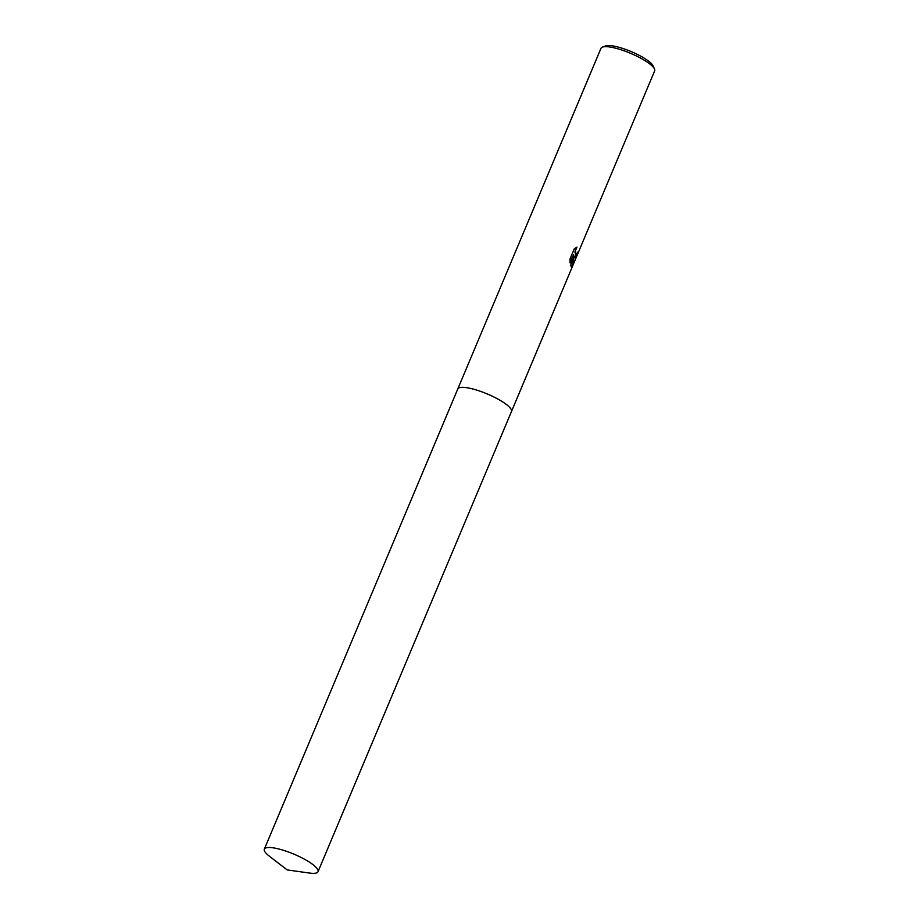 <?xml version="1.0" encoding="UTF-8"?>
<svg xmlns="http://www.w3.org/2000/svg" width="919" height="919" viewBox="0 0 919 919"><rect width="100%" height="100%" fill="white"/><g stroke="black" fill="none" stroke-linecap="round" stroke-linejoin="round"><path stroke-width="1.38" d="M511.125 409.346A29.121 6.847 -157.2 0 0 511.033 409.162A29.121 6.847 -157.2 0 0 487.013 393.849A29.121 6.847 -157.2 0 0 459.58 387.669M511.033 409.173A29.121 6.847 -157.2 0 0 485.083 393.068A29.121 6.847 -157.2 0 0 458.397 388.22M574.743 257.596L574.007 255.919L573.042 265.028L571.538 267.038L570.688 265.66L573.628 254.552L570.113 262.903L570.01 258.986L574.341 248.693L577.017 247.085L575.512 250.496L575.914 254.827L578.108 251.84A29.121 6.847 22.8 0 1 578.177 252.656L574.743 257.596M511.504 411.448L654.661 70.878A29.121 6.847 -157.2 0 0 654.512 69.017A29.121 6.847 -157.2 0 0 654.236 68.488A29.121 6.847 -157.2 0 0 629.699 52.957A29.121 6.847 -157.2 0 0 602.416 47.122A29.121 6.847 -157.2 0 0 600.98 48.305L457.811 388.886M654.512 69.017L653.156 65.973A26.628 6.261 -157.2 0 0 652.915 65.49A26.628 6.261 -157.2 0 0 630.48 51.292A26.628 6.261 -157.2 0 0 605.529 45.95L602.416 47.122M571.342 266.924L572.686 264.821L574.007 255.919M574.789 257.63L577.649 252.863M575.765 254.724L574.903 252.093L576.374 247.314M570.033 262.053L573.628 254.552M309.473 873.05A29.121 6.847 -157.2 0 0 318.02 871.706A29.121 6.847 -157.2 0 0 285.729 851.04A29.121 6.847 -157.2 0 0 264.339 849.145A29.121 6.847 -157.2 0 0 269.359 856.186L287.188 869.925L309.473 873.05M318.02 871.706L511.458 411.563A29.121 6.847 -157.2 0 0 479.155 390.885A29.121 6.847 -157.2 0 0 457.765 388.99L264.339 849.145"/></g></svg>
